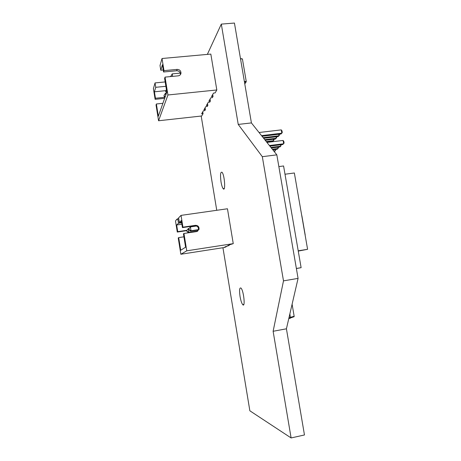 <?xml version="1.0" encoding="UTF-8"?>
<svg xmlns="http://www.w3.org/2000/svg" width="461" height="461" viewBox="0 0 461 461"><rect width="100%" height="100%" fill="white"/><g stroke="black" fill="none" stroke-linecap="round" stroke-linejoin="round"><path stroke-width="0.69" d="M278.847 166.588L283.578 165.972L301.119 267.674L296.383 268.544M296.371 268.463L301.119 267.674M305.096 234.903L301.869 215.754L305.188 234.891M298.209 250.807L307.591 249.303L294.354 172.984L285.002 174.229M298.261 251.095L307.591 249.303M288.793 318.534L289.076 317.681L290.372 317.445L289.992 315.215M288.984 318.528L290.28 318.292L290.372 317.445M290.349 317.312L294.158 316.275L292.101 304.231M289.531 315.341L290.067 315.157M290.309 318.027L294.112 316.707L294.158 316.275M244.497 82.248L246.203 81.856L246.226 81.32L242.417 58.927L240.469 58.535M244.779 83.919L246.203 81.856M244.382 81.562L246.226 81.32M240.521 58.87L242.417 58.927M275.09 149.525L275.309 150.822L274.209 151.56M275.632 149.456L275.309 150.822L273.776 151.012M266.274 141.59L273.575 140.703L273.333 139.297M266.746 142.184L272.745 141.452L274.007 140L273.874 139.234M280.553 144.812L280.789 146.195L279.908 146.938L271.373 147.998M281.106 144.748L280.789 146.195L270.912 147.416M263.162 137.678L278.997 135.776L278.121 136.571L263.669 138.312M279.285 134.22L279.435 135.061L278.997 135.776L278.738 134.284M264.747 139.666L276.243 138.277L275.995 136.831M265.231 140.277L275.396 139.049L276.681 137.568L276.542 136.761M277.781 147.203L278.012 148.54L272.365 149.243M278.329 147.134L278.444 147.814L277.153 149.266L272.814 149.808M261.531 135.626L281.827 133.206L280.928 134.024L262.05 136.283M281.256 129.881L281.982 130.82L282.27 132.48L281.827 133.206L281.256 129.881L259.047 132.509M266.931 142.414L283.083 140.444L283.653 143.774L269.408 145.526M283.083 140.444L283.809 141.371L284.097 143.037L282.743 144.541L269.887 146.131M216.82 89.964L167.937 94.983L165.038 77.114L164.612 78.439L166.836 92.165L158.342 116.207L156.377 103.99L156.043 105.027L158.572 120.759L201.711 115.988L203.071 113.648L201.636 113.809L203.353 110.807L204.811 110.646L205.404 109.626L203.941 109.781L205.739 106.652L207.225 106.497L207.842 105.431L206.349 105.586L208.222 102.325L209.738 102.163L210.383 101.051L208.862 101.213L210.815 97.801L212.365 97.64L213.04 96.476L211.484 96.637L213.529 93.07L215.114 92.909L216.82 89.964L210.827 54.081L162.024 58.501L160.019 65.502L160.785 70.216L163.24 69.986M162.024 58.501L163.989 70.631L177.162 69.386C179.657 69.519 180.931 70.798 180.983 73.224C180.689 74.722 179.767 75.598 178.217 75.84L165.038 77.114M158.572 120.759L167.937 94.983M165.176 81.925L155.04 82.922L153.409 88.627L155.126 99.317L164.658 98.331M163.989 70.631L163.569 71.997L162.393 64.753L160.785 70.216M163.569 71.997L176.667 70.752C179.139 70.879 180.407 72.147 180.47 74.555M203.071 113.648L202.765 111.827M205.404 109.626L205.099 107.77M207.842 105.431L207.531 103.535M210.383 101.051L210.066 99.115M213.04 96.476L212.711 94.499M155.04 82.922L155.743 87.308L154.418 91.802L155.455 98.251L155.126 99.317M165.885 86.293L155.743 87.308M154.418 91.802L165.724 90.661M156.377 103.99L162.9 103.304M164.992 97.265L155.455 98.251M172.621 76.382L172.218 73.881L180.314 73.103M165.764 95.197L165.453 93.278L166.479 93.174M170.749 76.561L172.218 73.881M170.679 76.14L170.616 76.572M166.588 92.863L165.528 91.065L166.427 89.63M165.643 91.802L166.824 92.079M165.724 91.578L165.603 90.834M165.28 96.562L164.174 96.049L164.053 95.323L165.453 93.278M164.053 95.323L164.093 96.268L165.021 97.3M233.254 243.644L186.757 250.819L183.956 233.462L183.438 233.865L185.593 247.2L180.724 250.254L178.689 237.599L178.228 237.962L180.85 254.253L224.599 247.465L226.27 246.721L224.818 246.952L229.157 245.454L227.671 245.678L229.895 244.693L233.254 243.644L227.457 208.77L181.035 215.379L178.603 217.84L179.341 222.427L181.542 222.11M181.035 215.379L182.936 227.169L195.464 225.331C198.086 225.429 199.267 226.783 199.008 229.399L196.484 231.601L183.956 233.462M180.85 254.253L186.757 250.819M178.718 218.56L177.756 218.698L176.84 219.626L176.782 219.252L175.497 220.986L177.278 232.05L186.734 230.65M182.936 227.169L182.429 227.607L181.294 220.571L179.341 222.427M182.429 227.607L194.888 225.781C197.498 225.878 198.674 227.221 198.409 229.82L199.008 229.399M197.51 231.261L198.409 229.82M226.27 246.721L226.207 246.33M229.157 245.454L229.088 245.05M177.756 218.698L178.488 223.239L176.655 224.98L177.733 231.658L177.278 232.05M177.283 219.177L176.782 219.252M181.651 222.778L178.488 223.239M176.655 224.98L181.882 224.225M178.689 237.599L183.916 236.816M186.895 230.304L177.733 231.658M198.95 229.572L191.027 230.748L190.405 226.898L196.565 225.994M190.405 226.898L188.797 228.915L190.405 226.898M198.357 229.993L190.485 231.157L191.027 230.748L189.027 229.601L190.485 231.157M197.723 231.053L188.901 232.361L188.29 228.593L189.096 228.472M188.29 228.593L186.722 230.563L188.29 228.593M197.043 231.468L188.382 232.753L188.901 232.361L186.947 231.238L188.382 232.753M188.924 229.682L188.797 228.915M189.027 229.601L188.906 228.835M186.843 231.313L186.722 230.563M186.947 231.238L186.826 230.483M222.934 247.724L249.856 410.797L291.11 437.95L273.119 331.28L283.492 280.864L262.321 156.688L238.228 124.424L251.412 122.914L234.436 23.05L221.309 24.11L207.341 54.398M238.228 124.424L221.309 24.11M262.321 156.688L276.831 154.85L251.412 122.914M201.192 116.045L216.751 210.291M240.043 296.475C240.775 300.595 241.673 303.321 242.734 304.658C245.517 307.994 243.713 290.591 240.999 288.079C239.507 287.324 239.184 290.125 240.043 296.475M221.032 181.974C221.626 185.345 222.335 187.581 223.164 188.682C225.775 192.151 224.64 174.967 222.052 172.287C220.462 171.607 220.122 174.84 221.032 181.974M291.11 437.95L304.467 434.965L286.419 328.802L298.077 278.392L276.831 154.85M283.492 280.864L298.077 278.392M273.119 331.28L286.419 328.802M177.162 69.386L176.667 70.752M195.464 225.331L194.888 225.781M289.86 313.935L290.067 315.174M180.476 74.544L180.983 73.224M243.794 304.473L242.734 304.658M224.23 188.537L223.164 188.682"/></g></svg>
